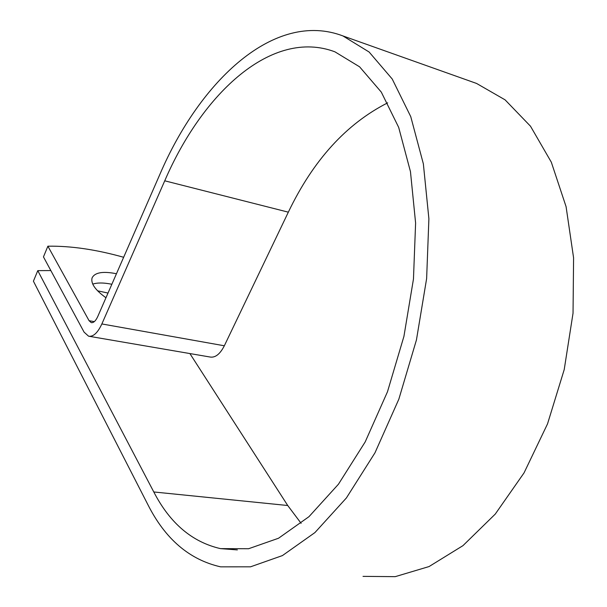 <?xml version="1.0" encoding="UTF-8"?>
<svg xmlns="http://www.w3.org/2000/svg" width="607" height="607" viewBox="0 0 607 607"><rect width="100%" height="100%" fill="white"/><g stroke="black" fill="none" stroke-linecap="round" stroke-linejoin="round"><path stroke-width="0.91" d="M97.59 290.814L108.008 293.052M116.445 273.757L115.413 273.537C102.416 271.117 94.631 272.604 92.059 277.983C90.678 283.515 95.307 290.1 105.959 297.749M111.847 284.281L110.815 284.068C103.281 282.612 97.257 282.627 92.75 284.122M50.836 270.563L37.778 270.639L153.791 491.966C169.907 523.211 192.131 542.097 220.47 548.622L248.582 548.736L278.522 538.242L308.993 516.663L338.448 484.219L365.179 441.942L387.486 391.758L403.928 336.369L413.466 279L415.605 223.042L410.461 171.637L398.678 127.379L381.295 92.105L359.594 66.823L334.92 51.823C272.194 28.226 202.662 92.712 164.74 180.81L101.862 323.948C97.681 332.879 93.258 336.961 88.576 336.195L84.092 332.15L43.461 256.898L47.885 246.192L89.077 320.701L91.217 322.613C93.516 322.985 95.678 320.982 97.719 316.611L159.861 174.406C200.189 80.245 274.85 10.038 342.909 35.927L369.117 52.012L392.213 79.001L410.749 116.627L423.36 163.86L428.891 218.77L426.63 278.598L416.44 339.95L398.845 399.178L374.974 452.814L346.392 497.96L314.934 532.574L282.414 555.587L250.516 566.824L220.599 566.839C189.399 559.753 165.134 538.963 147.797 504.478L33.415 281.193L37.778 270.639M301.118 523.333L287.733 505.51L189.892 353.562M123.646 257.277C96.141 249.545 70.89 245.843 47.885 246.192M89.381 336.331L210.075 357.022C215.295 357.88 220.045 354.131 224.332 345.785L288.333 212.169C313.151 160.331 346.263 123.889 387.668 102.841M471.115 81.505L476.571 83.447L505.085 99.852L530.503 126.218L551.315 162.183L566.081 206.668L573.585 257.846L573.038 313.174L564.214 369.595L547.537 423.861L524.046 472.883L495.259 514.083L462.974 545.64L429.058 566.559L395.24 576.65L363.016 576.369M287.733 505.51L153.791 491.966M94.305 321.634L89.077 320.701M288.333 212.169L164.74 180.81M224.332 345.785L101.862 323.948M237.367 549.912L220.47 548.622M91.596 322.681L91.217 322.613M476.571 83.447L342.909 35.927"/></g></svg>
